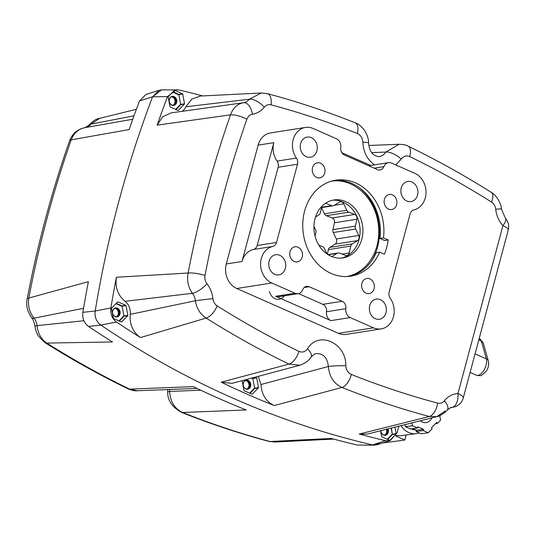 <?xml version="1.0" encoding="UTF-8"?>
<svg xmlns="http://www.w3.org/2000/svg" width="535" height="535" viewBox="0 0 535 535"><rect width="100%" height="100%" fill="white"/><g stroke="black" fill="none" stroke-linecap="round" stroke-linejoin="round"><path stroke-width="0.8" d="M387.628 428.856A4.333 3.605 -98.9 0 1 387.949 432.32A4.333 3.605 -98.9 0 1 383.956 435.029A4.333 3.605 -98.9 0 1 380.873 430.581M384.812 435.115A4.333 3.605 81.1 0 0 387.246 432.434A4.333 3.605 81.1 0 0 386.959 429.03M386.283 429.197A4.333 3.605 -98.9 0 1 386.551 432.541A4.333 3.605 -98.9 0 1 384.451 435.109A4.333 3.605 -98.9 0 0 386.283 429.197M387.975 428.769A4.588 3.812 -98.9 0 1 388.29 432.394A4.588 3.812 -98.9 0 1 384.09 435.256A4.588 3.812 -98.9 0 1 380.8 430.601M387.674 439.409L392.195 434.206A9.516 7.911 81.1 0 0 392.242 434.039L391.393 427.9M391.754 435.216L387.708 439.422M243.365 383.187A4.333 3.605 -98.9 0 1 247.906 380.666A4.333 3.605 -98.9 0 1 250.28 386.237A4.333 3.605 -98.9 0 1 245.739 388.751A4.333 3.605 -98.9 0 1 243.365 383.187M247.143 389.025A4.333 3.605 81.1 0 0 249.577 386.344A4.333 3.605 81.1 0 0 245.806 380.505M245.465 380.619A4.333 3.605 -98.9 0 1 248.875 386.451A4.333 3.605 -98.9 0 1 246.782 389.019A4.333 3.605 -98.9 0 0 249.042 384.999A4.333 3.605 -98.9 0 0 246.501 380.887A4.333 3.605 -98.9 0 0 245.465 380.619M250.621 386.303A4.588 3.812 -98.9 0 1 245.819 388.965A4.588 3.812 -98.9 0 1 243.305 383.073A4.588 3.812 -98.9 0 1 248.106 380.412A4.588 3.812 -98.9 0 1 250.621 386.303M250.005 393.319L254.526 388.116A9.516 7.911 81.1 0 0 254.573 387.949L252.868 378.747A9.516 7.911 81.1 0 0 252.761 378.606L251.985 377.81M254.085 389.126L250.039 393.332M112.704 310.949A4.333 3.605 -98.9 0 1 117.239 308.434A4.333 3.605 -98.9 0 1 119.613 313.998A4.333 3.605 -98.9 0 1 115.079 316.513A4.333 3.605 -98.9 0 1 112.704 310.949M116.476 316.787A4.333 3.605 81.1 0 0 118.91 314.105A4.333 3.605 81.1 0 0 115.139 308.267M114.798 308.387A4.333 3.605 -98.9 0 1 118.215 314.219A4.333 3.605 -98.9 0 1 116.115 316.78A4.333 3.605 -98.9 0 0 118.375 312.761A4.333 3.605 -98.9 0 0 115.841 308.655A4.333 3.605 -98.9 0 0 114.798 308.387M119.96 314.065A4.588 3.812 -98.9 0 1 115.152 316.727A4.588 3.812 -98.9 0 1 112.638 310.835A4.588 3.812 -98.9 0 1 117.446 308.173A4.588 3.812 -98.9 0 1 119.96 314.065M119.338 321.08L123.866 315.884A9.516 7.911 81.1 0 0 123.906 315.71L122.201 306.508A9.516 7.911 81.1 0 0 122.1 306.374L121.325 305.572L116.269 303.345M116.289 303.325L121.325 305.572M123.418 316.894L119.379 321.1M169.388 99.403A4.333 3.605 -98.9 0 1 173.922 96.888A4.333 3.605 -98.9 0 1 176.296 102.452A4.333 3.605 -98.9 0 1 171.762 104.967A4.333 3.605 -98.9 0 1 169.388 99.403M173.159 105.248A4.333 3.605 81.1 0 0 175.594 102.566A4.333 3.605 81.1 0 0 171.822 96.721M171.481 96.842A4.333 3.605 -98.9 0 1 174.898 102.673A4.333 3.605 -98.9 0 1 172.798 105.234A4.333 3.605 -98.9 0 0 175.059 101.222A4.333 3.605 -98.9 0 0 172.524 97.109A4.333 3.605 -98.9 0 0 171.481 96.842M176.644 102.519A4.588 3.812 -98.9 0 1 171.835 105.188A4.588 3.812 -98.9 0 1 169.321 99.296A4.588 3.812 -98.9 0 1 174.129 96.628A4.588 3.812 -98.9 0 1 176.644 102.519M176.022 109.541L180.549 104.338A9.516 7.911 81.1 0 0 180.589 104.171L178.884 94.969A9.516 7.911 81.1 0 0 178.784 94.829L178.008 94.033L172.952 91.799M172.972 91.779L178.008 94.033M180.101 105.348L176.055 109.555M137.381 390.751L129.651 389.126L193.215 386.604A1027.715 854.014 -98.9 0 0 246.18 409.964L182.622 412.485A12.746 6.36 111.7 0 1 181.231 412.258C210.135 423.78 239.386 433.497 268.985 441.408L268.985 441.408A12.746 6.654 -75 0 0 270.035 441.522A1019.362 847.072 -98.9 0 1 182.622 412.485C174.51 408.633 170.204 401.618 169.695 391.426A12.746 1.11 178.6 0 0 167.756 392.068L167.515 389.554M275.01 442.03L270.035 441.522L331.259 438.446A1027.715 854.014 -98.9 0 0 357.474 445.08L374.714 445.153L357.474 445.08M200.732 390.196L169.695 391.426L169.455 389.48M196.927 388.39L137.268 390.757C134.84 391.038 131.777 390.389 128.086 388.818L128.086 388.818A12.746 6.146 115.8 0 0 129.651 389.126A1019.362 847.072 -98.9 0 1 46.792 343.082A12.746 5.738 122.2 0 1 45.02 342.661L45.02 342.661A12.746 5.738 122.2 0 1 45 342.647M83.888 320.746L37.035 325.628A12.746 10.593 81.1 0 0 34.059 318.171C29.432 312.239 27.68 305.538 28.81 298.055A1019.362 847.072 -98.9 0 1 71.195 139.862L129.136 129.557A1027.715 854.014 -98.9 0 1 139.488 100.995L152.595 96.781A1029.494 855.492 81.1 0 0 95.19 311.022L82.858 312.34C82.163 318.352 84.042 323.053 88.482 326.437A1027.715 854.014 -98.9 0 0 112.464 341.965L46.792 343.082C41.101 339.157 37.851 333.338 37.035 325.628A12.746 0.395 173.7 0 0 34.922 326.076L35.564 329.527C36.781 333.205 37.831 335.532 38.714 336.502L45.02 342.661C72.105 359.734 99.791 375.122 128.086 388.818M83.534 308.307L34.059 318.171A12.746 3.952 141.9 0 1 31.612 317.65L31.612 317.65A12.746 3.952 141.9 0 1 31.605 317.643C31.338 317.308 33.993 319.977 34.922 326.076M82.858 312.34A1027.715 854.014 -98.9 0 1 88.382 281.657L28.81 298.055A12.746 2.809 -169.2 0 0 27.145 299.058L27.145 299.058A12.746 2.809 -169.2 0 0 27.138 299.065C25.827 305.084 27.318 311.283 31.612 317.65M69.496 141.013C70.306 138.471 71.871 135.917 74.184 133.335C74.907 132.118 77.281 130.547 81.307 128.621L85.118 127.611C78.585 128.848 73.944 132.927 71.195 139.862A12.746 3.852 -160.7 0 0 69.496 141.013L69.496 141.013C51.614 192.052 37.497 244.736 27.145 299.058M133.997 115.827L91.037 124.087A12.746 5.664 -141.1 0 0 88.991 125.15L85.139 127.611A12.746 10.593 81.1 0 0 91.037 124.087L99.644 118.362M88.482 326.437L100.807 325.093A1029.494 855.492 81.1 0 0 372.547 444.919L377.349 444.719L390.323 440.486L385.501 440.68L372.547 444.919A1029.494 855.492 -98.9 0 1 100.807 325.093C96.38 321.722 94.508 317.028 95.19 311.022A1029.494 855.492 -98.9 0 1 152.595 96.781L159.015 90.295L161.59 89.873L152.595 96.781L167.508 96.594A1027.715 854.014 81.1 0 0 157.163 125.15L230.518 114.838A1019.362 847.072 81.1 0 0 188.133 273.031C186.768 280.541 188.193 287.302 192.406 293.3A12.746 10.593 -98.9 0 1 195.382 300.75C196.612 308.401 200.184 314.165 206.109 318.058A1019.362 847.072 81.1 0 0 288.974 364.101L299.754 365.251M381.468 441.997L374.714 445.153M159.015 90.295L145.908 94.501L139.488 100.995M415.822 430.02A15.682 13.001 -97.7 0 1 411.214 428.849M431.872 417.835A9.563 7.925 -97.7 0 1 426.041 422.623A9.563 7.925 -97.7 0 1 420.216 420.691M416.143 431.498L421.192 433.745L428.261 432.788L423.212 430.541L416.143 431.498L416.464 430.307L412.726 428.649M405.376 426.709L410.432 428.956L417.494 428L412.445 425.753L405.376 426.709L404.982 424.476M412.445 425.753L411.91 422.75M423.212 430.541L423.533 429.351L417.822 426.81L417.494 428M423.533 429.351L416.464 430.307M439.763 415.648L440.572 420.176L437.423 423.399L436.714 422.416L431.478 427.773L432.193 428.756L428.261 432.788M437.423 423.399L435.497 423.66M400.956 425.486A19.126 15.849 82.3 0 0 416.156 433.611L401.317 435.624A19.126 15.849 -97.7 0 1 396.121 435.296M416.156 433.611A19.126 15.849 82.3 0 0 419.152 432.835M395.733 436.005L404.828 440.044L382.772 442.953M406.219 434.955L404.828 440.044M367.251 434.086L359.279 434.045L429.358 416.497A12.746 6.654 -75 0 0 437.63 403.116A1006.643 836.506 -98.9 0 1 351.308 374.44A12.746 6.36 111.7 0 1 341.945 387.46A1019.362 847.072 81.1 0 0 429.358 416.497L436.734 416.658L445.274 410.947M447.26 409.95A12.746 5.664 -141.1 0 0 447.32 409.877A12.746 5.664 -141.1 0 0 447.327 409.87A12.746 5.664 -141.1 0 0 444.404 400.775C442.545 402.949 440.292 403.731 437.63 403.116M351.308 374.44C347.964 372.855 346.145 369.966 345.851 365.773A12.746 1.11 178.6 0 0 328.363 366.508C329.299 376.627 333.827 383.615 341.945 387.46L274.201 405.557C266.109 401.738 261.695 394.73 260.966 384.518L258.318 376.326M345.851 365.773C346.198 342.621 318.272 330.309 307.444 348.84A12.746 5.203 33 0 1 311.136 356.878A12.746 5.203 33 0 1 311.096 356.939M299.74 365.258C305.238 363.345 309.036 360.55 311.136 356.872L315.175 353.682C322.979 352.973 327.38 357.253 328.363 366.508L260.966 384.518M307.444 348.84C305.191 351.916 302.375 352.759 298.991 351.375A1006.643 836.506 -98.9 0 1 217.17 305.9A12.746 5.738 122.2 0 1 206.109 318.058L140.491 337.565C132.954 332.228 129.53 324.491 130.212 314.359A12.746 10.593 81.1 0 0 125.009 301.319C117.847 295.246 114.978 287.221 116.403 277.25A1027.715 854.014 81.1 0 0 110.879 307.939L95.19 311.022C94.501 317.014 96.374 321.709 100.807 325.093L116.51 322.037C112.069 318.666 110.197 313.965 110.879 307.939M217.17 305.9C214.776 304.288 213.371 301.887 212.95 298.717A12.746 0.395 173.7 0 0 195.382 300.75L130.212 314.359M212.95 298.717A25.499 21.186 81.1 0 0 206.998 283.811A12.746 3.952 141.9 0 1 192.406 293.3L125.009 301.319M206.998 283.811C205.166 281.343 204.51 278.568 205.019 275.471A12.746 2.809 -169.2 0 0 188.133 273.031L116.403 277.25M205.019 275.471A1006.643 836.506 -98.9 0 1 246.876 119.251A12.746 3.852 -160.7 0 0 230.518 114.831C233.033 107.936 237.346 103.904 243.465 102.74A12.746 7.095 -98.8 0 0 243.465 102.74L171.086 112.872M246.876 119.251C247.966 116.403 249.818 114.731 252.433 114.236A12.746 7.095 -98.8 0 0 243.472 102.74L243.438 102.747M252.433 114.236A25.499 21.186 81.1 0 0 264.27 107.181A12.746 5.664 -141.1 0 0 249.384 99.209A12.746 10.593 -98.9 0 1 243.485 102.74A12.746 10.593 -98.9 0 1 243.478 102.74L243.472 102.74M264.27 107.181C266.136 105 268.396 104.225 271.044 104.84A12.746 6.654 -75 0 0 267.326 93.625A12.746 6.654 -75 0 0 267.319 93.618A12.746 6.654 -75 0 0 267.219 93.598M261.314 93.003L249.384 99.209L185.832 106.786L191.804 99.122L200.297 96.046L261.314 93.003L267.319 93.625C296.932 101.536 326.183 111.253 355.086 122.776A12.746 6.36 111.7 0 1 357.367 133.516C360.697 135.087 362.516 137.976 362.817 142.183C363.372 152.054 367.264 159.617 374.493 164.874M501.389 208.951A12.746 0.395 173.7 0 0 495.724 209.238A25.499 21.186 81.1 0 0 502.94 225.643L457.953 393.539A12.746 3.344 15 0 1 463.263 397.94L508.25 230.037A12.746 3.344 -165 0 0 502.94 225.643A12.746 4.42 -42.4 0 0 505.341 218.14L501.389 208.951C501.248 202.946 495.624 194.359 491.297 192.373L491.297 192.373A12.746 5.738 122.2 0 1 491.505 202.056C493.892 203.661 495.296 206.055 495.724 209.238M408.118 146.162A12.746 6.146 115.8 0 1 408.225 146.209C406.446 145.072 403.383 144.43 399.05 144.276L385.822 152.067A12.746 5.203 33 0 1 401.223 159.116C403.47 156.046 406.286 155.203 409.676 156.588A1006.643 836.506 -98.9 0 1 491.505 202.056M371.771 152.629L385.822 152.067C384.023 154.909 381.589 156.434 378.519 156.635C374.761 155.805 372.347 154.234 371.283 151.913C370.006 150.469 369.096 147.486 368.561 142.965A12.746 1.11 178.6 0 0 362.817 142.183M367.124 434.119L436.741 416.658C439.964 416.758 448.022 410.057 447.327 409.87L451.179 407.423A12.746 10.593 -98.9 0 1 452.048 407.329A12.746 11.101 80.3 0 0 453.078 407.209A12.746 11.101 80.3 0 0 453.085 407.209A12.746 12.746 0 0 0 463.263 397.94M157.163 125.15L162.66 116.737L171.18 112.858M182.047 111.481A12.746 10.593 81.1 0 0 185.832 106.786M202.678 95.939A1027.715 854.014 81.1 0 0 178.71 89.92L161.59 89.873M390.323 440.486L397.11 432.721L398.909 426M444.404 400.775A25.499 21.186 81.1 0 1 457.953 393.539A12.746 7.069 -93.2 0 1 452.048 407.329L450.47 407.583M299.754 365.258L232.096 383.334L221.236 382.204A1027.715 854.014 81.1 0 0 274.201 405.557M182.509 93.799A10.198 8.473 -98.9 0 1 182.723 94.08L184.522 103.79A10.198 8.473 -98.9 0 1 184.428 104.138L178.356 110.377A10.198 8.473 -98.9 0 1 178.055 110.437L170.177 106.96A10.198 8.473 -98.9 0 1 169.969 106.679L168.171 96.969A10.198 8.473 -98.9 0 1 168.264 96.621L174.336 90.382A10.198 8.473 -98.9 0 1 174.637 90.321L182.509 93.799L178.463 94.434M184.428 104.138L180.409 104.766M184.522 103.79L180.522 104.419M182.723 94.08L178.697 94.715M125.825 305.338A10.198 8.473 -98.9 0 1 126.039 305.625L127.838 315.336A10.198 8.473 -98.9 0 1 127.745 315.683L121.672 321.916A10.198 8.473 -98.9 0 1 121.371 321.976L113.494 318.506A10.198 8.473 -98.9 0 1 113.286 318.218L111.487 308.514A10.198 8.473 -98.9 0 1 111.581 308.167L117.653 301.927A10.198 8.473 -98.9 0 1 117.954 301.867L125.825 305.338L121.779 305.973M127.745 315.683L123.725 316.312M127.838 315.336L123.839 315.964M126.039 305.625L122.013 306.261M255.422 377.101L256.492 377.576A10.198 8.473 -98.9 0 1 256.7 377.864L258.505 387.574A10.198 8.473 -98.9 0 1 258.412 387.915L252.339 394.155A10.198 8.473 -98.9 0 1 252.032 394.215L244.161 390.744A10.198 8.473 -98.9 0 1 243.953 390.456L242.148 380.746A10.198 8.473 -98.9 0 1 242.174 380.646M258.412 387.915L254.392 388.55M258.505 387.574L254.506 388.196M256.7 377.864L252.68 378.492M256.492 377.576L252.446 378.212M394.937 427.004L396.174 433.658A10.198 8.473 -98.9 0 1 396.081 434.005L390.008 440.245A10.198 8.473 -98.9 0 1 389.701 440.305L381.829 436.834A10.198 8.473 -98.9 0 1 381.622 436.547L380.532 430.668M396.081 434.005L392.061 434.641M396.174 433.658L392.175 434.286M167.508 96.594L176.51 89.679M116.51 322.037A1027.715 854.014 81.1 0 0 140.491 337.565M359.279 434.045A1027.715 854.014 81.1 0 0 385.501 440.68M385.996 312.768A10.198 8.473 -98.9 0 1 379.449 319.255A10.198 8.473 -98.9 0 1 369.738 305.592A10.198 8.473 -98.9 0 1 376.286 299.105A10.198 8.473 -98.9 0 1 385.996 312.768M274.696 274.315A10.198 8.473 -98.9 0 1 268.737 263.641A10.198 8.473 -98.9 0 1 275.665 254.734A10.198 8.473 -98.9 0 1 279.792 255.302A10.198 8.473 -98.9 0 1 285.75 265.982A10.198 8.473 -98.9 0 1 278.829 274.883A10.198 8.473 -98.9 0 1 274.696 274.315M300.637 143.574A10.198 8.473 -98.9 0 1 307.19 137.08A10.198 8.473 -98.9 0 1 316.901 150.743A10.198 8.473 -98.9 0 1 310.353 157.237A10.198 8.473 -98.9 0 1 300.637 143.574M411.937 182.02A10.198 8.473 -98.9 0 1 417.895 192.7A10.198 8.473 -98.9 0 1 410.974 201.608A10.198 8.473 -98.9 0 1 406.841 201.04A10.198 8.473 -98.9 0 1 400.882 190.36A10.198 8.473 -98.9 0 1 407.81 181.452A10.198 8.473 -98.9 0 1 411.937 182.02M374.092 288.726A7.65 6.36 -98.9 0 1 369.183 293.588A7.65 6.36 -98.9 0 1 361.894 283.343A7.65 6.36 -98.9 0 1 366.809 278.474A7.65 6.36 -98.9 0 1 374.092 288.726M294.217 261.475A7.65 6.36 -98.9 0 1 289.743 253.463A7.65 6.36 -98.9 0 1 294.939 246.782A7.65 6.36 -98.9 0 1 298.035 247.21A7.65 6.36 -98.9 0 1 302.502 255.222A7.65 6.36 -98.9 0 1 297.313 261.896A7.65 6.36 -98.9 0 1 294.217 261.475M312.54 167.615A7.65 6.36 -98.9 0 1 317.456 162.747A7.65 6.36 -98.9 0 1 324.738 172.992A7.65 6.36 -98.9 0 1 319.83 177.861A7.65 6.36 -98.9 0 1 312.54 167.615M392.422 194.867A7.65 6.36 -98.9 0 1 396.896 202.872A7.65 6.36 -98.9 0 1 391.7 209.553A7.65 6.36 -98.9 0 1 388.604 209.132A7.65 6.36 -98.9 0 1 384.13 201.12A7.65 6.36 -98.9 0 1 389.326 194.439A7.65 6.36 -98.9 0 1 392.422 194.867M388.203 239.988L383.475 237.901L379.97 238.449L384.698 240.536L388.203 239.988A54.436 45.241 -98.9 0 1 386.718 247.31A54.436 45.241 -98.9 0 1 384.377 254.245L379.649 252.166L376.145 252.714A48.571 40.366 -98.9 0 1 349.094 276.381M383.475 237.901A48.571 40.366 81.1 0 0 335.779 180.181A48.571 40.366 81.1 0 0 303.445 234.43A48.571 40.366 81.1 0 0 350.853 276.154A48.571 40.366 81.1 0 0 379.649 252.166M334.034 180.502A48.571 40.366 -98.9 0 1 379.97 238.449M381.188 328.891A19.126 15.889 -98.9 0 0 393.466 316.727A19.126 15.889 81.1 0 0 390.222 298.269A6.373 5.296 -98.9 0 1 389.146 292.117L410.111 213.88A6.373 5.296 -98.9 0 1 413.909 209.88A19.126 15.889 81.1 0 0 425.305 197.883A19.126 15.889 -98.9 0 0 414.839 173.333L391.62 163.095A7.65 6.36 81.1 0 0 388.524 162.667A7.65 6.36 81.1 0 0 383.909 166.646A6.373 5.296 -98.9 0 1 380.057 169.969A6.373 5.296 -98.9 0 1 377.476 169.615L344.446 155.05A6.373 5.296 -98.9 0 1 340.795 147.64A7.65 6.36 81.1 0 0 336.415 138.746L313.196 128.507A19.126 15.889 -98.9 0 0 305.452 127.444L270.422 132.947A19.126 15.889 81.1 0 0 258.144 145.119L226.298 263.962A19.126 15.889 81.1 0 0 236.764 288.512L338.408 333.332A19.126 15.889 81.1 0 0 346.152 334.395L381.188 328.891A19.126 15.889 -98.9 0 1 373.443 327.828L338.408 333.332M368.789 165.783A7.65 6.36 -98.9 0 1 369.19 165.703L388.524 162.667M341.825 152.702L370.762 165.455M257.188 245.498L278.153 167.254A6.373 5.296 81.1 0 0 277.076 161.102A19.126 15.889 -98.9 0 1 273.833 142.651L241.994 261.495A19.126 15.889 -98.9 0 1 253.389 249.497A6.373 5.296 81.1 0 0 257.188 245.498L276.528 242.455A6.373 5.296 -98.9 0 1 272.73 246.461A19.126 15.889 81.1 0 0 261.327 258.459A19.126 15.889 -98.9 0 0 271.8 283.008L295.012 293.247A7.65 6.36 81.1 0 0 298.115 293.675A7.65 6.36 81.1 0 0 302.73 289.689A6.373 5.296 -98.9 0 1 306.582 286.372A6.373 5.296 -98.9 0 1 309.163 286.727L342.193 301.292A6.373 5.296 -98.9 0 1 345.844 308.702A7.65 6.36 81.1 0 0 350.224 317.589L373.443 327.828M305.452 127.444A19.126 15.889 -98.9 0 0 293.173 139.615A19.126 15.889 81.1 0 0 296.41 158.066A6.373 5.296 -98.9 0 1 297.493 164.218L276.528 242.455M298.115 293.675L278.775 296.711A7.65 6.36 -98.9 0 1 275.679 296.283L330.884 320.625A7.65 6.36 -98.9 0 1 326.504 311.738A6.373 5.296 81.1 0 0 322.852 304.328L298.51 293.595M341.557 258.077A29.325 24.369 81.1 0 0 359.68 225.596A29.325 24.369 81.1 0 0 332.469 200.244M335.171 199.809A29.325 24.369 -98.9 0 1 362.603 225.944A29.325 24.369 -98.9 0 1 342.962 257.91A29.325 24.369 -98.9 0 1 341.658 258.071A29.325 24.369 -98.9 0 1 314.226 231.936A29.325 24.369 -98.9 0 1 333.867 199.97A29.325 24.369 -98.9 0 1 335.171 199.809M331.673 181.097A48.317 40.152 -98.9 0 1 333.071 180.937A48.317 40.152 -98.9 0 1 378.205 223.55A48.317 40.152 -98.9 0 1 346.667 276.548M371.558 260.973A50.872 42.272 81.1 0 0 360.142 188.287M318.88 245.211L322.451 246.588A3.825 3.177 -98.9 0 1 324.391 248.487L326.965 253.951M313.931 226.292L315.556 229.736A3.825 3.177 -98.9 0 1 315.877 232.645L315.068 236.202M321.849 206.329L320.405 212.676A3.825 3.177 -98.9 0 1 318.92 214.889L315.516 217.009M331.854 256.593L337.057 253.356A3.825 3.177 -98.9 0 1 338.066 252.981A3.825 3.177 -98.9 0 1 339.478 253.135L345.342 255.396A3.825 3.177 81.1 0 0 346.76 255.549A3.825 3.177 81.1 0 0 349.255 252.961L350.813 246.08A3.825 3.177 -98.9 0 1 352.297 243.873L357.554 240.603A3.825 3.177 81.1 0 0 358.711 235.48L355.668 229.027A3.825 3.177 -98.9 0 1 355.347 226.118L356.905 219.236A3.825 3.177 81.1 0 0 354.638 214.428L348.773 212.174A3.825 3.177 -98.9 0 1 346.827 210.275L343.784 203.815A3.825 3.177 81.1 0 0 340.427 201.755A3.825 3.177 81.1 0 0 339.417 202.136L334.168 205.4A3.825 3.177 -98.9 0 1 333.158 205.781A3.825 3.177 -98.9 0 1 331.74 205.621L325.875 203.367A3.825 3.177 81.1 0 0 325.527 203.26M327.353 254.212L328.396 249.604A3.825 3.177 -98.9 0 1 329.881 247.391L335.131 244.127A3.825 3.177 81.1 0 0 336.294 239.005L333.251 232.544A3.825 3.177 -98.9 0 1 332.924 229.635L334.482 222.761A3.825 3.177 81.1 0 0 332.215 217.952L326.35 215.699A3.825 3.177 -98.9 0 1 324.411 213.793L321.535 207.7M284.312 295.842A10.198 8.473 -98.9 0 1 276.007 299.011A10.198 8.473 -98.9 0 1 269.419 291.475M392.195 434.206L387.293 439.242M391.118 427.973L392.242 434.039M254.526 388.116L249.624 393.151M252.868 378.747L254.573 387.949M251.644 378.111L252.761 378.606M123.866 315.884L118.957 320.913M122.201 306.508L123.906 315.71M115.961 303.666L122.1 306.374M180.549 104.338L175.64 109.374M178.884 94.969L180.589 104.171M172.644 92.12L178.784 94.829M483.292 343.129A5.103 3.825 164.2 0 0 481.319 341.022A10.198 5.002 113.8 0 0 479.561 338.688L483.292 343.129L488.361 360.985A5.103 3.825 164.2 0 0 486.389 358.878A10.198 5.002 113.8 0 1 483.847 370.294A10.198 5.002 113.8 0 1 476.404 375.209L470.098 372.434M478.812 339.912L481.319 341.022L486.389 358.878L475.067 353.882M181.231 412.258L181.231 412.258A12.746 6.36 111.7 0 1 181.231 412.251C171.902 406.881 167.415 400.153 167.756 392.068M298.991 351.375A12.746 6.146 115.8 0 1 288.974 364.101L221.236 382.204M491.297 192.373C464.213 175.293 436.52 159.911 408.225 146.209A12.746 6.146 115.8 0 1 409.676 156.588M395.739 164.907L401.223 159.116M271.044 104.84A1006.643 836.506 -98.9 0 1 357.367 133.516M383.909 166.646L374.212 168.171M297.493 164.218L278.153 167.254M296.41 158.066L277.076 161.102M272.73 246.461L253.389 249.497M342.193 301.292L322.852 304.328M345.844 308.702L326.504 311.738M309.163 286.727L304.234 287.502M275.679 296.283L295.012 293.247M330.884 320.625L350.224 317.589M258.144 145.119L273.833 142.651M241.994 261.495L226.298 263.962M236.764 288.512L271.8 283.008M348.773 212.174L326.35 215.699M354.638 214.428L332.215 217.952M346.827 210.275L324.411 213.793M343.784 203.815L334.335 205.3M331.74 205.621L321.649 207.212M325.875 203.367L325.213 203.474M337.057 253.356L328.189 254.747M349.255 252.961L341.985 254.098M350.813 246.08L328.396 249.604M352.297 243.873L329.881 247.391M357.554 240.603L335.131 244.127M358.711 235.48L336.294 239.005M355.668 229.027L333.251 232.544M355.347 226.118L332.924 229.635M356.905 219.236L334.482 222.761M488.361 360.985C489.11 364.803 488.308 368.354 485.947 371.631L481.681 375.202C481.313 375.824 479.554 375.824 476.404 375.209M479.561 338.688L479.179 338.521M333.633 439.088L274.997 442.03L268.985 441.408M88.991 125.15C92.903 120.95 96.427 118.69 99.577 118.375L136.385 109.287M85.085 127.618L132.767 119.238M368.561 142.965C368.729 134.205 361.827 124.882 355.079 122.776M508.25 230.037A12.746 12.746 0 0 0 505.341 218.14M398.936 144.276L368.809 145.473M452.984 407.222L450.089 407.723M333.158 205.781L321.562 207.6M338.066 252.981L327.908 254.573"/></g></svg>
